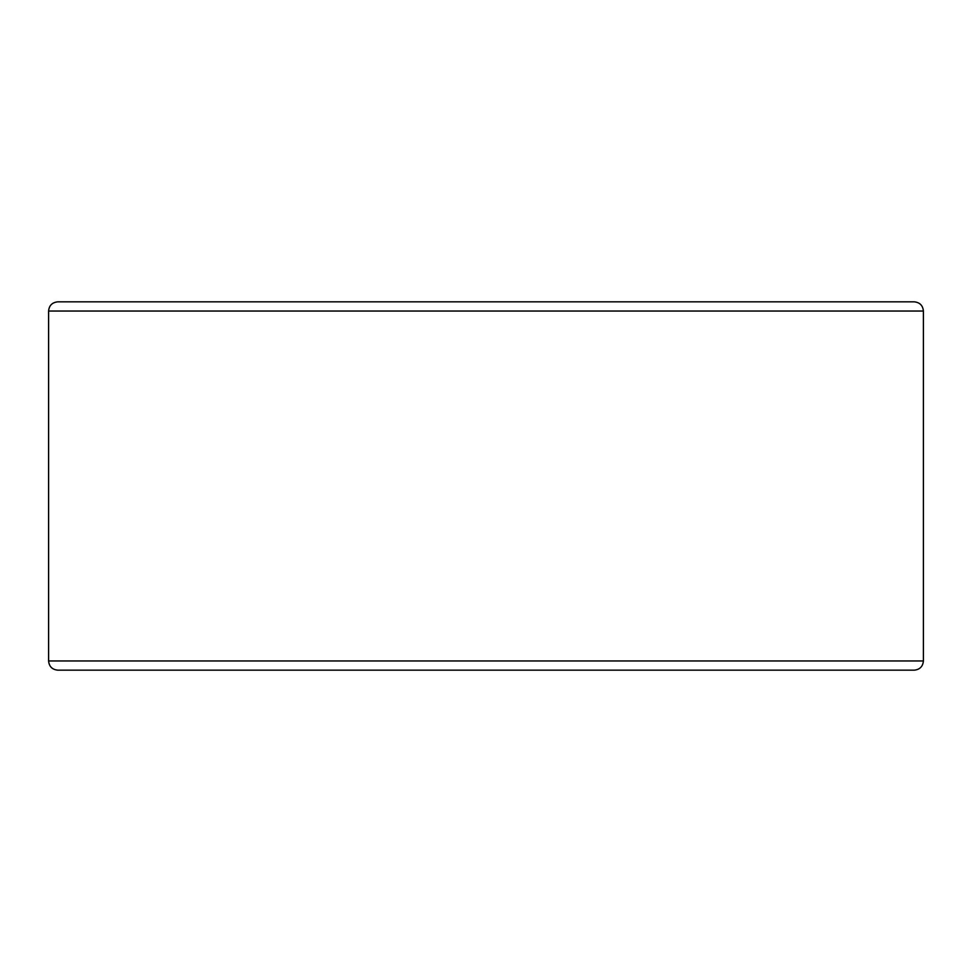 <?xml version="1.0" encoding="UTF-8"?>
<svg xmlns="http://www.w3.org/2000/svg" width="972" height="972" viewBox="0 0 972 972"><rect width="100%" height="100%" fill="white"/><g stroke="black" fill="none" stroke-linecap="round" stroke-linejoin="round"><path stroke-width="1.46" d="M923.4 660.96L48.6 660.96C49.098 666.5 52.16 669.574 57.81 670.17L914.19 670.17C919.779 669.623 922.853 666.549 923.4 660.96L923.4 311.04L48.6 311.04C49.098 305.5 52.16 302.426 57.81 301.83L914.19 301.83C919.779 302.377 922.853 305.451 923.4 311.04M48.6 660.96L48.6 311.04"/></g></svg>
